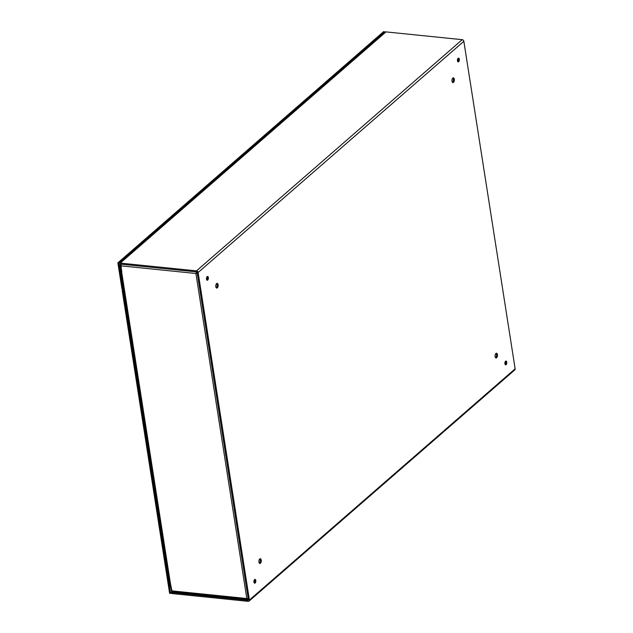<?xml version="1.0" encoding="UTF-8"?>
<svg xmlns="http://www.w3.org/2000/svg" width="633" height="633" viewBox="0 0 633 633"><rect width="100%" height="100%" fill="white"/><g stroke="black" fill="none" stroke-linecap="round" stroke-linejoin="round"><path stroke-width="0.95" d="M123.522 288.727L122.96 289.21L118.854 262.948L384.579 31.753L384.698 32.528M118.854 262.948L117.865 262.853L383.59 31.65L384.579 31.753M122.96 289.21L121.979 289.107L117.865 262.853M170.997 593.081L169.612 593.327L122.177 290.389L123.585 289.162M170.601 593.43L123.166 290.492L122.177 290.389M123.166 290.492L123.72 290.009M121.892 271.043L121.188 271.66L120.072 264.523L120.515 264.135M120.262 263.099L196.475 270.877L462.209 39.673L385.988 31.895L120.262 263.099A1.63 1.25 49 0 0 119.083 264.428L120.199 271.557L121.188 271.66M385.988 31.895A1.63 1.25 -131 0 0 385.149 32.141L119.423 263.336M462.209 39.673A1.63 1.25 49 0 1 463.847 41.295L515.135 368.817A1.63 1.25 49 0 1 514.795 369.909L249.07 601.105A1.63 1.25 -131 0 0 249.41 600.021L198.121 272.491A1.63 1.25 -131 0 0 196.475 270.877M248.429 600.005L248.065 600.313L248.421 599.918L197.132 272.396L196.641 271.905L120.42 264.127L120.072 264.523M248.065 600.313L171.852 592.535L170.245 584.924L170.681 584.536M249.07 601.105A1.63 1.25 -131 0 1 248.231 601.35L172.01 593.572A1.63 1.25 49 0 1 170.372 591.95L169.256 584.821L170.245 584.924M261.239 560.11A2.382 1.179 -84.2 0 1 259.846 563.481A2.382 1.179 -84.2 0 1 258.913 560.988A2.382 1.179 -84.2 0 1 260.329 558.741A2.382 1.179 -84.2 0 1 261.239 560.11M497.443 354.599A2.382 1.179 -84.2 0 1 496.05 357.962A2.382 1.179 -84.2 0 1 495.117 355.477A2.382 1.179 -84.2 0 1 496.533 353.23A2.382 1.179 -84.2 0 1 497.443 354.599M218.116 284.715A2.382 1.179 -84.2 0 1 216.723 288.078A2.382 1.179 -84.2 0 1 215.79 285.594A2.382 1.179 -84.2 0 1 217.206 283.347A2.382 1.179 -84.2 0 1 218.116 284.715M454.32 79.204A2.382 1.179 -84.2 0 1 452.927 82.567A2.382 1.179 -84.2 0 1 451.994 80.082A2.382 1.179 -84.2 0 1 453.41 77.835A2.382 1.179 -84.2 0 1 454.32 79.204M255.787 580.501A1.907 0.95 -84.2 0 1 254.672 583.199A1.907 0.95 -84.2 0 1 253.92 581.205A1.907 0.95 -84.2 0 1 255.059 579.409A1.907 0.95 -84.2 0 1 255.787 580.501M506.756 362.139A1.907 0.95 -84.2 0 1 505.632 364.845A1.907 0.95 -84.2 0 1 504.889 362.851A1.907 0.95 -84.2 0 1 506.02 361.047A1.907 0.95 -84.2 0 1 506.756 362.139M208.352 277.563A1.907 0.95 -84.2 0 1 207.236 280.261A1.907 0.95 -84.2 0 1 206.485 278.275A1.907 0.95 -84.2 0 1 207.616 276.471A1.907 0.95 -84.2 0 1 208.352 277.563M459.313 59.209A1.907 0.95 -84.2 0 1 458.197 61.907A1.907 0.95 -84.2 0 1 457.453 59.913A1.907 0.95 -84.2 0 1 458.585 58.117A1.907 0.95 -84.2 0 1 459.313 59.209M259.38 563.204A2.382 1.179 95.8 0 0 259.435 563.156A2.382 1.179 95.8 0 0 260.25 560.007A2.382 1.179 95.8 0 0 259.815 558.915M495.576 357.692A2.382 1.179 95.8 0 0 495.639 357.645A2.382 1.179 95.8 0 0 496.454 354.496A2.382 1.179 95.8 0 0 496.019 353.396M216.249 287.809A2.382 1.179 95.8 0 0 216.312 287.762A2.382 1.179 95.8 0 0 217.127 284.613A2.382 1.179 95.8 0 0 216.692 283.513M452.453 82.298A2.382 1.179 95.8 0 0 452.516 82.25A2.382 1.179 95.8 0 0 453.331 79.101A2.382 1.179 95.8 0 0 452.896 78.001M254.205 582.866A1.907 0.95 95.8 0 0 254.798 580.398A1.907 0.95 95.8 0 0 254.537 579.638M505.174 364.513A1.907 0.95 95.8 0 0 505.767 362.044A1.907 0.95 95.8 0 0 505.498 361.277M206.769 279.928A1.907 0.95 95.8 0 0 207.363 277.468A1.907 0.95 95.8 0 0 207.094 276.7M457.73 61.575A1.907 0.95 95.8 0 0 458.324 59.106A1.907 0.95 95.8 0 0 458.063 58.347M169.256 584.821L169.881 584.275M248.144 598.644L248.255 599.356L247.732 599.491L172.603 591.823A1.63 0.807 -84.2 0 1 171.978 590.89L170.594 584.528A1.63 0.665 171.1 0 1 169.771 584.093L120.856 271.699A1.63 0.665 -8.9 0 0 121.678 272.135L170.594 584.528M248.326 599.301L246.815 598.525L248.223 598.636M197.243 273.116L195.913 273.496L121.085 265.86A1.63 0.807 -84.2 0 1 121.291 264.214M196.467 273.013L197.061 272.412L195.913 273.496L196.895 271.375M121.085 265.86L121.678 272.135M463.847 41.295L198.121 272.491M249.41 600.021L515.135 368.817M171.852 592.535L172.659 591.831M172.121 591.388L171.361 592.053M195.913 273.496L246.815 598.525L171.978 590.89"/></g></svg>
